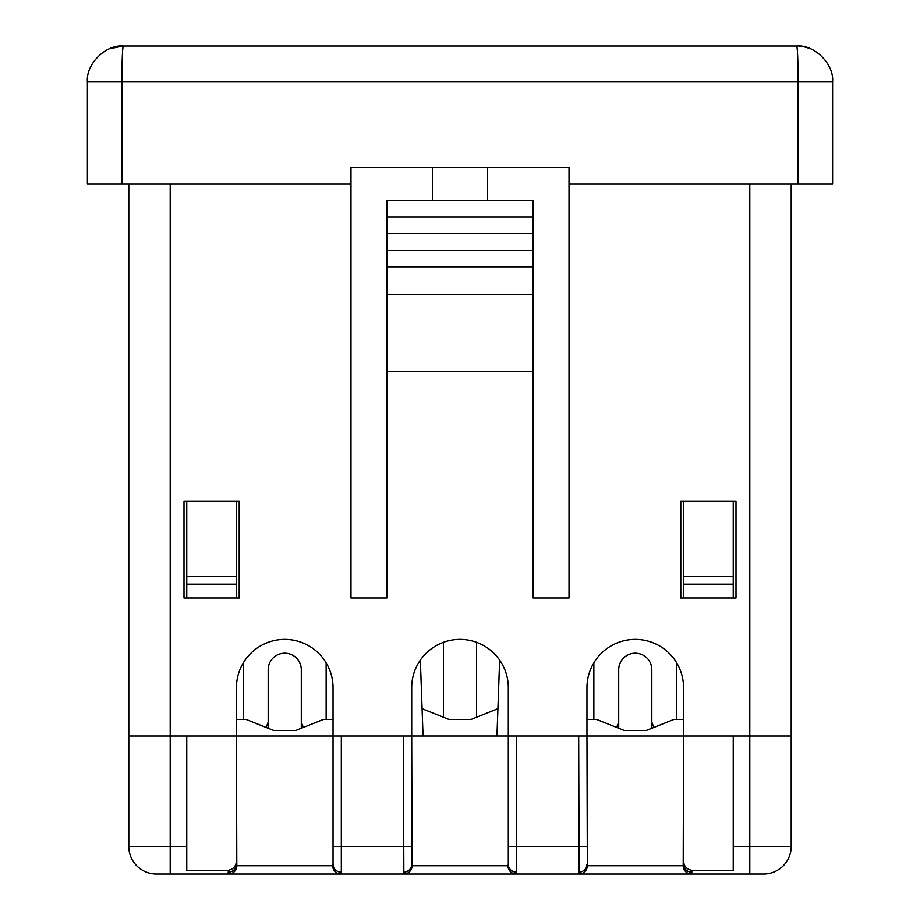 <?xml version="1.0" encoding="UTF-8"?>
<svg xmlns="http://www.w3.org/2000/svg" width="920" height="920" viewBox="0 0 920 920"><rect width="100%" height="100%" fill="white"/><g stroke="black" fill="none" stroke-linecap="round" stroke-linejoin="round"><path stroke-width="1.38" d="M443.44 717.232L443.44 642.332A48.3 48.3 0 0 1 476.56 642.332L476.56 717.232M569.02 598L533.14 598L569.02 598L569.02 167.44L350.98 167.44L350.98 598L386.86 598L350.98 598M186.76 584.2L186.76 576.253L236.44 576.253L236.44 584.2L186.76 584.2L186.76 598L184 598L184 501.4L239.2 501.4L239.2 598L184 598L184 501.4M736 501.4L736 598L680.8 598L680.8 501.4L736 501.4L736 598L733.24 598L733.24 584.2L683.56 584.2L683.56 598L680.8 598M487.6 200.56L487.6 167.44M432.4 200.56L432.4 167.44M791.2 184L791.2 736L683.56 736L683.56 687.7A48.3 48.3 0 0 0 635.26 639.4A48.3 48.3 0 0 0 586.96 687.7L586.96 736L508.3 736L508.3 687.7A48.3 48.3 0 0 0 460 639.4A48.3 48.3 0 0 0 411.7 687.7L411.7 736L333.04 736L333.04 687.7A48.3 48.3 0 0 0 284.74 639.4A48.3 48.3 0 0 0 236.44 687.7L236.44 736L128.8 736L128.8 184M386.86 217.12L533.14 217.12L533.14 200.56L386.86 200.56L386.86 371.68L533.14 371.68L533.14 598M386.86 371.68L386.86 598M350.98 184L87.4 184L87.4 81.88C85.801 64.124 105.524 44.401 123.28 46L796.72 46C814.476 44.401 834.198 64.124 832.6 81.88L832.6 184L569.02 184M386.86 294.4L533.14 294.4L533.14 371.68M386.86 266.8L533.14 266.8L533.14 294.4M386.86 250.24L533.14 250.24L533.14 266.8M386.86 233.68L533.14 233.68L533.14 250.24M533.14 217.12L533.14 233.68M798.1 184L798.1 81.88C798.008 60.237 797.548 48.277 796.72 46C814.476 44.401 834.198 64.124 832.6 81.88L121.9 81.88C121.992 60.237 122.452 48.277 123.28 46L109.549 48.725M121.9 184L121.9 81.88L87.4 81.88C85.801 64.124 105.524 44.401 123.28 46M593.86 662.825L593.86 719.44M651.82 728.272L651.82 669.76A16.56 16.56 0 0 0 635.26 653.2A16.56 16.56 0 0 0 618.7 669.76L618.7 722.2L616.63 727.444M651.82 722.2L653.89 727.444M618.7 728.272L618.7 722.2M243.34 662.825L243.34 719.44M301.3 728.272L301.3 669.76A16.56 16.56 0 0 0 284.74 653.2A16.56 16.56 0 0 0 268.18 669.76L268.18 722.2L266.11 727.444M301.3 722.2L303.37 727.444M239.2 598L236.44 598L236.44 584.2M268.18 728.272L268.18 722.2M499.64 660.1L496.949 736M420.359 660.1L423.05 736M516.58 736L516.58 846.4L508.3 846.4L508.3 864.443L508.3 736L411.7 736L412.056 865.72A8.28 8.223 90 0 1 403.846 874L156.4 874A27.6 27.6 0 0 1 128.8 846.4L128.8 736M587.316 865.72L683.203 865.72L683.56 736L586.96 736L587.316 865.72A8.28 8.223 90 0 1 579.105 874L403.846 874L403.42 736M341.32 736L341.32 846.4L333.04 846.4L333.04 864.443L333.04 736L236.44 736L236.796 865.72A8.28 8.223 90 0 1 228.585 874L228.16 870.297C233.703 869.262 236.463 865.8 236.44 859.924L236.44 864.443A8.28 7.739 180 0 1 228.16 872.183M586.96 719.44L596.62 719.44L624.22 730.48L646.3 730.48L624.22 730.48M333.04 719.44L323.38 719.44L295.78 730.48L273.7 730.48L246.1 719.44L236.44 719.44M186.76 736L186.76 870.297L228.16 870.297M791.2 736L791.2 846.4A27.6 27.6 0 0 1 763.6 874L579.105 874L578.68 736M331.763 874L237.716 874M733.24 736L733.24 846.4L749.8 846.4L749.8 184M683.56 736L683.56 859.924C683.537 865.8 686.297 869.262 691.84 870.297L733.24 870.297L733.24 846.4M691.84 870.297L691.84 872.183A8.28 7.739 0 0 1 683.56 864.443L683.56 859.924M683.56 584.2L683.56 501.4M507.943 865.72L508.3 864.443A8.28 7.739 0 0 0 516.58 872.183L516.154 874A8.28 8.223 90 0 1 507.943 865.72L412.056 865.72M332.683 865.72L333.04 864.443A8.28 7.739 0 0 0 341.32 872.183L340.894 874A8.28 8.223 90 0 1 332.683 865.72L236.796 865.72M236.44 576.253L236.44 501.4M236.44 736L236.44 859.924M683.56 576.253L733.24 576.253L733.24 501.4M733.24 576.253L733.24 584.2M186.76 576.253L186.76 501.4M273.7 730.48L295.78 730.48M646.3 730.48L673.9 719.44L683.56 719.44M422.084 708.688L448.96 719.44L471.04 719.44L497.916 708.688M471.04 719.44L448.96 719.44M691.84 872.183L691.414 874A8.28 8.223 90 0 1 683.203 865.72M411.7 864.443A8.28 7.739 180 0 1 403.42 872.183M586.96 864.443A8.28 7.739 180 0 1 578.68 872.183M170.2 184L170.2 846.4L186.76 846.4M341.32 872.183L341.32 846.4L411.7 846.4M516.58 872.183L516.58 846.4L586.96 846.4M156.4 874A27.6 27.6 0 0 1 128.8 846.4L170.2 846.4L170.2 874M749.8 874L749.8 846.4L791.2 846.4M809.795 48.461L810.451 48.725C804.31 46.632 799.744 45.724 796.72 46M804.379 46.828L799.411 46.103M122.072 46.023L121.405 46.046M676.66 662.825L676.66 719.44M326.14 662.825L326.14 719.44"/></g></svg>
